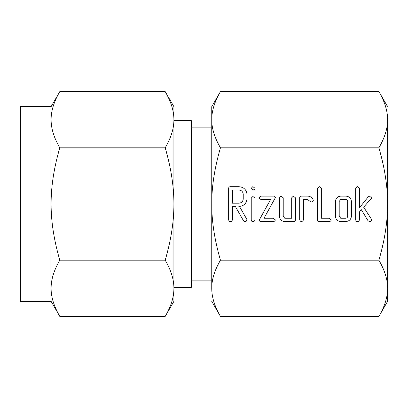 <?xml version="1.0" encoding="UTF-8"?>
<svg xmlns="http://www.w3.org/2000/svg" width="408" height="408" viewBox="0 0 408 408"><rect width="100%" height="100%" fill="white"/><g stroke="black" fill="none" stroke-linecap="round" stroke-linejoin="round"><path stroke-width="0.61" d="M252.868 189.888L251.236 188.256L252.868 186.594L255 188.256C254.75 189.373 254.041 189.919 252.868 189.888M251.236 198.135L252.899 196.472L255 198.135L255 219.958L254.551 221.009L252.899 221.641L251.802 221.274L251.236 219.958L251.236 198.135M273.176 196.121C274.421 195.988 275.171 196.472 275.436 197.574L264.012 218.229L273.176 218.229L275.339 219.876C275.074 220.993 274.349 221.544 273.176 221.524L261.003 221.524C259.927 221.575 259.33 221.09 259.218 220.07L270.642 199.415L261.003 199.415L259.753 198.936L259.315 197.768L261.003 196.121L273.176 196.121M293.337 196.121L295.458 197.809L295.458 219.83C295.305 221.039 294.586 221.6 293.301 221.524L284.789 221.524C281.515 221.228 279.74 219.438 279.46 216.158L279.46 197.809L281.107 196.121L283.223 197.819L283.223 216.245L284.753 218.229L291.695 218.229L291.695 197.819L293.337 196.121M301.39 196.121L307.52 196.121C310.218 196.197 312.11 197.462 313.201 199.915L313.303 200.435L312.605 201.69L311.085 202.139L307.469 199.415L303.455 199.415L303.455 219.825L302.828 221.105L301.339 221.524L300.257 221.161L299.691 219.83L299.691 197.809C299.712 196.702 300.278 196.136 301.39 196.121M329.062 218.229L331.24 219.876C330.97 220.993 330.245 221.544 329.067 221.524L319.265 221.524C318.153 221.508 317.587 220.947 317.567 219.841L317.567 188.277L319.214 186.594L321.331 188.287L321.331 218.229L329.062 218.229M345.637 196.121C349.075 196.319 351.007 198.104 351.436 201.486L351.436 216.158C351.007 219.545 349.075 221.335 345.637 221.524L340.772 221.524C337.498 221.228 335.718 219.438 335.442 216.158L335.442 201.486C335.784 198.242 337.559 196.452 340.772 196.121L345.637 196.121M387.6 204C387.661 186.721 384.759 167.989 378.905 147.798C384.764 137.746 387.661 128.382 387.6 119.702L387.6 301.344L378.905 316.399C384.764 306.347 387.661 296.983 387.6 288.298C387.661 279.659 384.759 270.295 378.905 260.202C384.764 240.098 387.661 221.36 387.6 204M387.6 119.702C387.661 111.058 384.759 101.694 378.905 91.601L220.447 91.601C214.593 101.653 211.691 111.017 211.752 119.702C211.696 128.341 214.593 137.705 220.447 147.798L378.905 147.798M220.447 147.798C214.593 167.902 211.691 186.64 211.752 204C211.696 221.279 214.593 240.011 220.447 260.202L378.905 260.202M371.739 197.931L363.666 207.182L371.474 219.264L371.688 220.004L370.994 221.172L369.459 221.641L368.006 220.708L361.177 209.447L359.433 212.007L359.433 219.943L358.81 221.223L357.316 221.641L356.235 221.279L355.669 219.953L355.669 188.287L357.316 186.594L359.433 188.277L359.433 207.799L368.291 196.784L369.546 196.187L371.739 197.931M247.003 198.956C246.361 203.669 243.642 206.173 238.843 206.468L239.476 206.468L246.692 219.04L247.003 219.938L246.325 221.156L244.795 221.641L243.637 221.009L235.375 206.468L232.417 206.468L232.417 219.907L231.8 221.207L230.301 221.641L229.22 221.274L228.653 219.958L228.653 188.394C228.674 187.292 229.235 186.731 230.331 186.711L238.792 186.711C243.617 187.012 246.356 189.521 247.003 194.244L247.003 198.956M378.905 91.601L387.6 106.656M387.223 114.056L387.299 114.643M386.952 295.724L386.901 295.994M382.582 309.325L382.429 309.662M212.405 112.276L212.451 112.006M216.776 98.675L216.929 98.338M220.447 260.202C214.593 270.254 211.691 279.618 211.752 288.298C211.696 296.942 214.593 306.306 220.447 316.399L378.905 316.399M212.129 293.944L212.058 293.357M211.92 292.031L211.803 290.287M220.447 91.601L211.752 106.656L211.752 280.832L191.286 280.832M211.752 288.298L211.752 204M211.752 301.344L220.447 316.399M211.752 127.168L191.286 127.168M173.905 287.456L191.286 287.456L191.286 120.544L173.905 120.544L173.905 204C173.961 186.721 171.064 167.989 165.209 147.798L59.797 147.798C53.938 167.902 51.041 186.64 51.102 204L51.102 106.656L59.797 91.601C53.938 101.653 51.041 111.017 51.102 119.702C51.041 128.341 53.938 137.705 59.797 147.798M51.75 112.276L51.801 112.006M56.12 98.675L56.273 98.338M165.209 91.601L173.905 106.656L173.905 119.702C173.961 111.058 171.064 101.694 165.209 91.601L59.797 91.601M165.209 147.798C171.069 137.746 173.966 128.382 173.905 119.702L173.905 106.656M173.528 114.056L173.604 114.643M51.102 106.656L20.4 106.656L20.4 301.344L51.102 301.344L51.102 204C51.041 221.279 53.938 240.011 59.797 260.202C53.938 270.254 51.041 279.618 51.102 288.298C51.041 296.942 53.938 306.306 59.797 316.399L51.102 301.344M173.905 119.702L173.905 301.344L165.209 316.399C171.069 306.347 173.966 296.983 173.905 288.298C173.961 279.659 171.064 270.295 165.209 260.202L59.797 260.202M173.252 295.724L173.206 295.994M168.886 309.325L168.728 309.662M51.479 293.944L51.403 293.357M165.209 260.202C171.069 240.098 173.966 221.36 173.905 204M165.209 316.399L59.797 316.399M345.673 218.229C346.897 218.122 347.565 217.454 347.672 216.23L347.672 201.414C347.555 200.195 346.892 199.532 345.673 199.415L340.736 199.415L339.206 201.414L339.206 216.23L340.736 218.229L345.673 218.229M232.417 190.006L232.417 203.179L238.797 203.179C241.459 202.98 242.939 201.572 243.239 198.956L243.239 194.244C242.923 191.632 241.444 190.22 238.797 190.006L232.417 190.006"/></g></svg>
